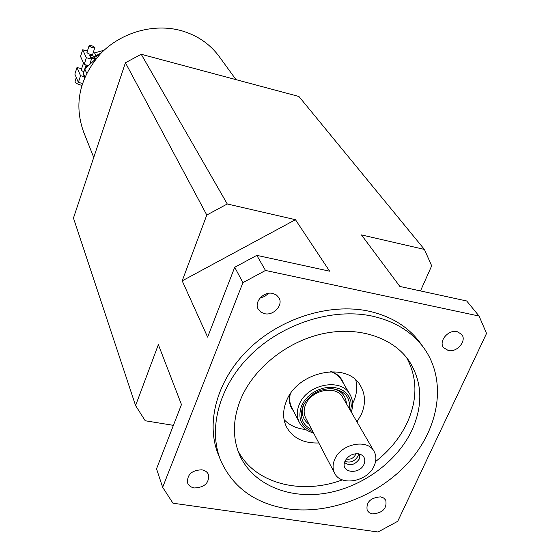 <?xml version="1.0" encoding="UTF-8"?>
<svg xmlns="http://www.w3.org/2000/svg" width="560" height="560" viewBox="0 0 560 560"><rect width="100%" height="100%" fill="white"/><g stroke="black" fill="none" stroke-linecap="round" stroke-linejoin="round"><path stroke-width="0.84" d="M397.733 521.297L378.007 532L172.97 503.202L162.659 487.305L242.921 282.653L265.489 270.459L479.059 316.043L486.542 333.424L397.733 521.297M162.659 487.305L156.534 468.818L181.461 404.565L158.354 344.638L135.583 405.573L145.222 420.756L173.397 425.348M420.476 290.934L431.683 265.839L424.403 249.424L361.438 234.906L399.861 286.454L466.697 300.979L479.059 316.043M227.269 203.98L206.794 215.033L182.189 280.861L295.456 219.695L227.269 203.98L141.211 54.257L298.928 96.488L424.403 249.424M295.456 219.695L329.623 271.187L256.809 255.36L265.489 270.459M206.794 215.033L125.433 62.755L141.211 54.257M135.583 405.573L73.458 218.057L125.433 62.755M182.189 280.861L207.627 337.113L234.717 267.288L242.921 282.653M219.38 56.777L219.037 56.308C209.727 43.82 197.176 35.28 181.384 30.695C153.867 23.016 121.051 32.284 100.429 53.837C79.394 78.141 73.766 104.139 83.552 131.838L93.744 157.437M86.674 73.206L84.819 69.069L96.824 57.862M84.819 69.069L83.391 73.472L84.917 76.923M84.448 78.022L83.391 73.472M84.119 76.615L80.542 75.698L78.379 82.397L82.404 83.426M81.641 68.726L76.986 67.522L80.542 75.698M83.496 62.979L81.172 70.182L83.783 71.939M91.917 57.757L101.346 52.899M86.107 64.981L84 71.246M76.986 67.522L74.858 74.13L78.379 82.397M99.659 54.649L93.303 58.121L95.781 58.772M89.789 64.253L91.483 59.052L91.098 58.247L95.172 59.318M91.483 59.052L86.359 57.708L84.168 64.477L88.403 65.576M87.36 51.009L82.691 49.77L86.359 57.708M104.097 50.239L94.577 52.913L93.282 52.577M94.577 52.913L95.669 55.181M93.303 58.121L90.72 57.442L89.593 55.048L93.989 56.203M89.075 45.689L86.94 52.612C88.991 54.194 90.909 54.775 92.708 54.348L94.857 47.432C92.792 45.857 90.867 45.276 89.075 45.689L89.103 45.899C91.168 47.474 93.093 48.055 94.885 47.642M82.691 49.77L80.542 56.448L84.168 64.477M87.052 65.226L85.603 68.299M76.272 77.441L74.991 81.942C75.985 83.342 78.253 84.462 81.795 85.323M457.072 331.597L461.615 334.299C467.159 340.557 457.1 352.758 448.301 350.525L443.604 347.69C438.235 341.418 448.322 329.315 457.072 331.597M272.741 293.433L276.36 294.952L278.894 297.668C283.605 304.85 273.665 315.938 264.593 313.684L260.841 312.109L258.258 309.239C253.778 302.05 263.746 291.13 272.741 293.433M201.761 469.805C205.107 470.393 207.354 472.01 208.502 474.663C209.272 483.007 204.589 487.438 194.453 487.956C191.009 487.375 188.72 485.702 187.586 482.944C186.963 474.642 191.688 470.26 201.761 469.805M420.679 343.546L420.238 342.923C408.268 326.697 390.978 316.085 368.361 311.073C329.231 302.848 280.21 318.276 248.402 349.391C216.566 380.506 205.289 423.458 218.624 455.315L220.472 459.879M380.485 496.86L383.635 497.987L385.763 500.178C387.163 508.403 382.767 512.981 372.575 513.926L369.348 512.764L367.192 510.496C365.904 502.292 370.335 497.742 380.485 496.86M256.809 255.36L234.717 267.288M268.527 293.335L264.712 296.471L260.029 298.039M287.763 508.865C330.435 514.906 380.24 495.068 410.06 460.614C439.873 426.209 446.698 379.638 423.836 347.942C411.824 331.66 394.45 321.013 371.714 316.008C332.367 307.79 283.038 323.344 251.006 354.634C218.946 385.924 207.557 429.079 220.948 461.048C233.247 487.795 255.514 503.734 287.763 508.865M412.118 429.87C423.346 404.544 422.268 381.472 408.884 360.647C392.532 337.057 357.644 325.808 321.741 333.956C285.859 342.09 252.889 369.04 240.366 400.05C232.694 419.818 232.449 438.13 239.631 455C252.455 484.022 287.735 499.163 324.653 493.423C361.606 487.676 397.173 461.965 412.118 429.87M375.585 461.552C389.697 450.464 400.288 437.409 407.344 422.387C417.704 399.077 417.417 377.433 406.497 357.455M342.398 479.864C300.993 495.446 254.261 483.364 237.874 450.506M356.972 421.904L361.368 414.309C365.792 403.907 365.491 394.38 360.479 385.735C347.438 361.214 297.388 371.294 286.405 401.135C282.66 410.466 282.695 419.076 286.524 426.965C292.88 438.137 303.639 443.471 318.815 442.967M352.597 403.557L353.689 401.289C356.839 394.002 357.532 386.925 355.761 380.051M305.634 429.478C296.709 428.638 289.52 425.355 284.067 419.608M343.693 383.817L341.957 379.981C339.612 376.145 336.14 373.359 331.541 371.616M289.87 394.611C288.862 399.525 289.408 404.026 291.494 408.114L293.699 411.404M342.965 382.592L341.642 379.477M291.123 407.358L293.048 410.137M311.885 429.723C302.204 424.9 299.243 417.06 302.995 406.196L303.94 404.229C310.373 393.876 319.697 388.682 331.905 388.64C344.617 390.439 350.476 397.222 349.475 408.975M309.05 424.312C302.477 419.461 300.748 412.825 303.856 404.397L303.863 404.369M332.318 388.668C341.117 390.523 345.814 395.535 346.416 403.69M334.572 473.081L305.725 417.963C303.674 413.917 303.625 409.5 305.578 404.698C311.192 389.725 336.357 384.825 342.727 397.334L374.024 451.311C367.472 438.375 340.795 443.807 334.677 459.466C332.542 464.485 332.542 469.084 334.663 473.256C340.907 486.703 367.829 481.53 374.192 465.808C376.509 460.516 376.453 455.679 374.024 451.311M364.049 464.177C365.82 459.319 364.406 455.952 359.807 454.083C353.395 452.942 348.46 455.294 345.002 461.125L344.477 462.623C341.271 473.235 359.849 474.642 364.049 464.177M344.519 462.476C349.86 466.34 354.837 465.129 359.436 458.836L359.751 454.062M358.596 453.796L357.966 456.211C354.648 461.433 350.301 463.148 344.904 461.349M346.262 459.004C350.245 459.809 353.332 458.388 355.53 454.734L355.887 453.691M290.29 393.974C289.17 398.972 289.674 403.55 291.795 407.701C289.716 403.62 289.135 399.161 290.059 394.324M341.565 380.219L341.446 380.023C339.066 376.117 335.51 373.324 330.778 371.637M351.267 412.062C353.423 405.636 352.968 399.721 349.895 394.331C341.131 377.384 306.838 384.146 299.236 404.558C296.604 411.047 296.653 417.018 299.383 422.485C302.33 427.847 307.048 431.312 313.537 432.887M350.567 410.858L351.295 406.042L350.868 401.394L349.286 397.131L346.626 393.435L343 390.481L338.562 388.423L333.515 387.345L328.09 387.31L322.546 388.325L317.128 390.334L312.102 393.26L307.699 396.956L304.122 401.247L301.532 405.937C297.395 418.404 301.182 426.979 312.893 431.655M219.037 56.308L235.998 79.639M420.238 342.923L423.836 347.942M239.232 454.069L239.631 455M286.349 426.608L286.524 426.965M331.198 371.623C335.685 373.387 339.108 376.187 341.446 380.023L349.895 394.331M299.264 422.254L291.795 407.701"/></g></svg>
